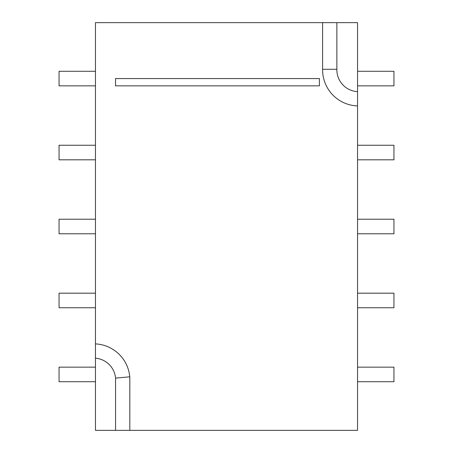 <?xml version="1.0" encoding="UTF-8"?>
<svg xmlns="http://www.w3.org/2000/svg" width="453" height="453" viewBox="0 0 453 453"><rect width="100%" height="100%" fill="white"/><g stroke="black" fill="none" stroke-linecap="round" stroke-linejoin="round"><path stroke-width="0.68" d="M115.549 430.35L95.453 430.35L95.453 358.198A21.931 21.931 0 0 1 115.549 378.102L115.549 430.35L357.547 430.35L357.547 22.65L336.868 22.65L336.868 69.292A21.846 21.846 0 0 0 357.547 91.636M357.547 105.917A36.115 36.115 0 0 1 322.598 69.292L322.598 22.65L95.453 22.65L95.453 343.901A36.2 36.2 0 0 1 129.762 376.828L115.549 378.102M129.818 376.828L129.818 430.35M95.453 358.198L95.453 343.901M322.598 22.65L336.868 22.65M357.547 219.218L393.946 219.218L393.946 233.782L357.547 233.782M357.547 367.156L393.946 367.156L393.946 381.715L357.547 381.715M357.547 293.187L393.946 293.187L393.946 307.751L357.547 307.751M357.547 71.285L393.946 71.285L393.946 85.844L357.547 85.844M357.547 145.249L393.946 145.249L393.946 159.813L357.547 159.813M95.453 233.782L59.054 233.782L59.054 219.218L95.453 219.218M95.453 159.813L59.054 159.813L59.054 145.249L95.453 145.249M95.453 85.844L59.054 85.844L59.054 71.285L95.453 71.285M95.453 307.751L59.054 307.751L59.054 293.187L95.453 293.187M95.453 381.715L59.054 381.715L59.054 367.156L95.453 367.156M322.598 69.292L336.868 69.292M115.549 78.562L115.549 85.844L319.399 85.844L319.399 78.562L115.549 78.562"/></g></svg>
